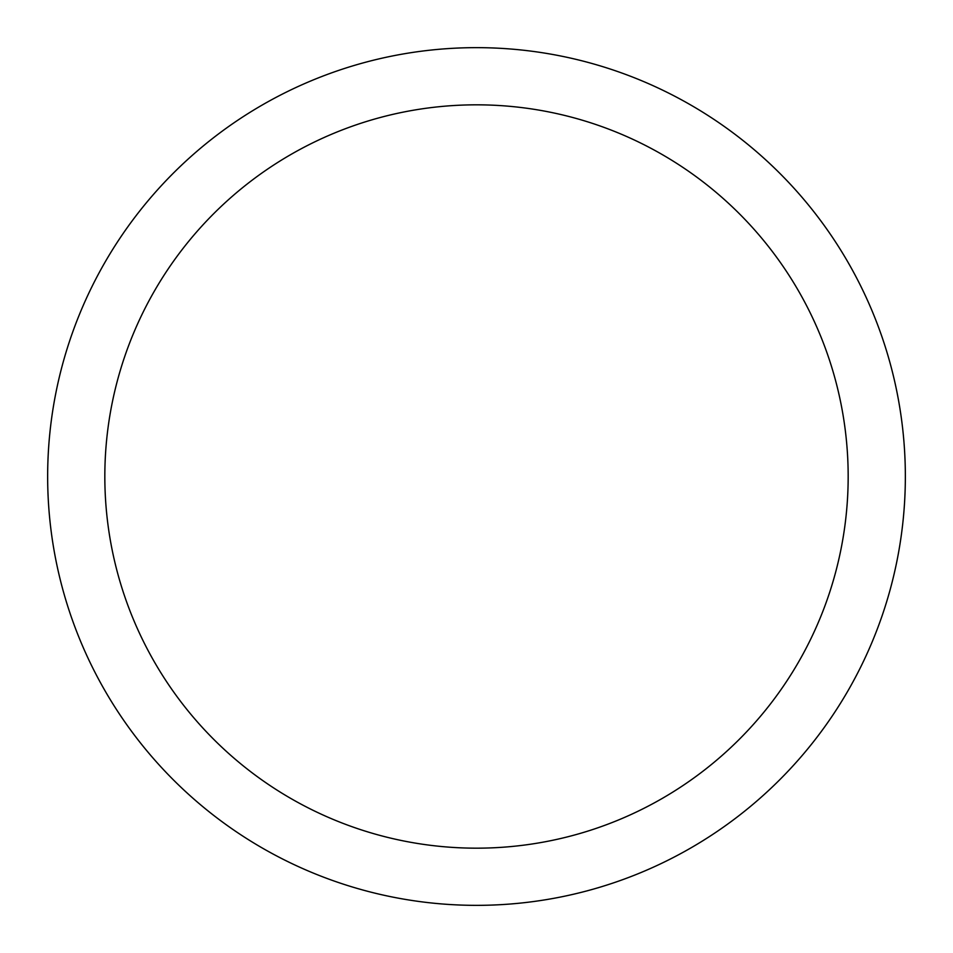 <?xml version="1.0" encoding="UTF-8"?>
<svg xmlns="http://www.w3.org/2000/svg" width="953" height="953" viewBox="0 0 953 953"><rect width="100%" height="100%" fill="white"/><g stroke="black" fill="none" stroke-linecap="round" stroke-linejoin="round"><path stroke-width="1.43" d="M476.5 848.17A371.67 371.67 0 0 0 848.17 476.5A371.67 371.67 0 0 0 476.5 104.83A371.67 371.67 0 0 0 104.83 476.5A371.67 371.67 0 0 0 476.5 848.17M476.5 47.65A428.85 428.85 0 0 1 905.35 476.5A428.85 428.85 0 0 1 476.5 905.35A428.85 428.85 0 0 1 47.65 476.5A428.85 428.85 0 0 1 476.5 47.65"/></g></svg>

